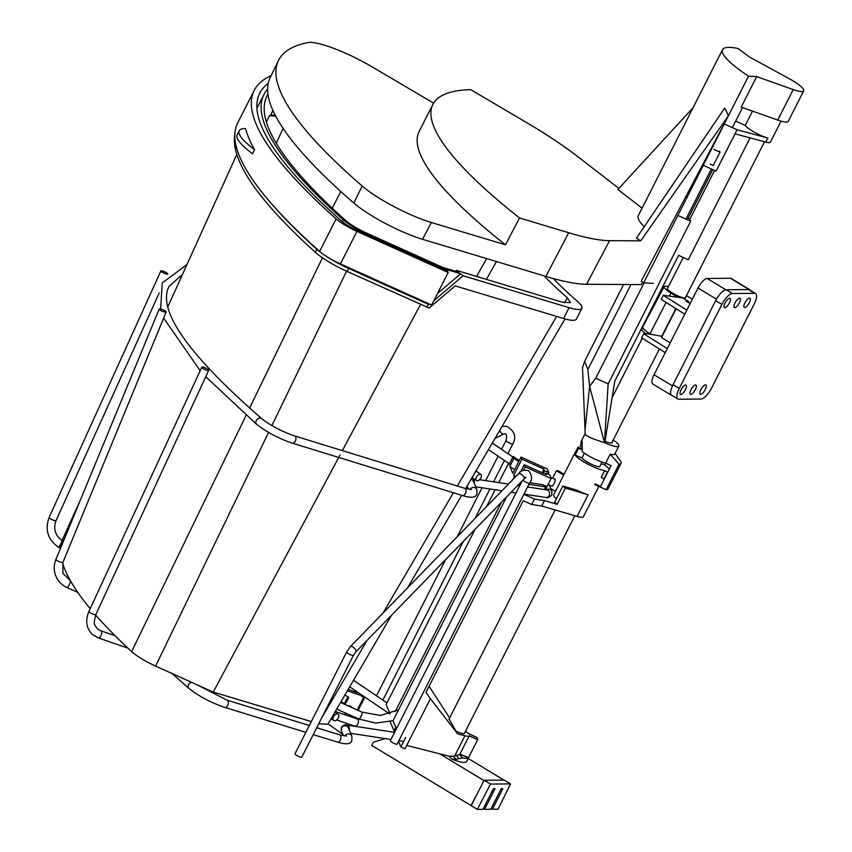 <?xml version="1.0" encoding="UTF-8"?>
<svg xmlns="http://www.w3.org/2000/svg" width="852" height="852" viewBox="0 0 852 852"><rect width="100%" height="100%" fill="white"/><g stroke="black" fill="none" stroke-linecap="round" stroke-linejoin="round"><path stroke-width="1.28" d="M459.43 754.553A17.051 3.365 26.9 0 0 460.197 754.595A17.051 3.365 26.9 0 0 460.815 754.542L468.408 757.833A24.804 4.888 -153.1 0 1 466.406 758.355A24.804 4.888 -153.1 0 1 462.764 757.886L459.43 754.553L453.232 756.256L448.983 756.15M449.036 756.203L451.997 759.153L456.225 759.26L462.764 757.886M451.997 759.153A24.804 4.888 26.9 0 0 464.351 762.423A24.804 4.888 26.9 0 0 466.577 761.603L468.547 757.716L461.241 754.542M468.174 758.45L503.947 780.102M471.081 805.555L371.781 745.447L373.155 742.731A1.555 1.416 89.5 0 1 374.017 741.996L385.296 738.588M439.792 753.839L483.936 780.57L471.22 805.641M461.134 755.181L460.815 754.542M671.962 395.456A10.852 3.781 -58.8 0 1 671.397 395.264A10.852 3.781 -58.8 0 1 670.705 391.441M720.206 293.855A10.852 3.781 -58.8 0 1 725.829 289.765L749.1 289.552A10.852 3.781 -58.8 0 1 749.909 289.765A10.852 3.781 -58.8 0 1 750.505 290.457M749.909 289.765L731.261 278.476A10.852 3.781 121.2 0 0 730.462 278.274L707.192 278.476A10.852 3.781 121.2 0 0 698.033 287.997L654.027 374.742A10.852 3.781 121.2 0 0 652.749 383.986L671.397 395.264M690.141 303.557L686.073 301.097L688.885 301.672L682.665 297.912L663.25 295.282L686.829 310.096M684.763 314.154L661.184 299.35L663.25 295.282M670.215 342.834L661.503 337.562L676.126 308.733M667.297 348.585L643.718 333.771L647.445 333.739L662.111 336.348M665.231 352.643L641.663 337.839L643.718 333.771M688.448 302.535L688.885 301.672M661.834 336.178L675.849 308.552M677.564 297.05L670.939 293.035A13.909 2.748 -153.1 0 1 664.102 286.687A13.909 2.748 -153.1 0 1 668.383 286.741M686.478 295.601L692.367 299.169M667.702 288.082A10.267 2.023 26.9 0 0 667.35 288.338A10.267 2.023 26.9 0 0 672.398 293.024A10.267 2.023 26.9 0 0 685.668 297.636A10.267 2.023 26.9 0 0 685.668 297.199M650.726 334.293L647.573 332.152A14.729 2.907 26.9 0 0 649.991 333.696L651.077 334.357M646.764 333.75L647.573 332.152A14.729 2.907 -153.1 0 1 642.749 326.987A14.729 2.907 -153.1 0 1 642.749 326.976L664.102 286.687M642.749 326.987L641.716 329.01A14.729 2.907 26.9 0 0 645.923 333.75M601.246 463.605A18.212 3.589 -153.1 0 1 601.938 464.095L604.057 464.542A21.705 4.281 -153.1 0 1 609.35 469.101M581.905 449.718L578.54 448.312A18.212 3.589 -153.1 0 1 578.157 447.641A18.212 3.589 -153.1 0 1 578.018 447.087L574.589 453.871A18.212 3.589 -153.1 0 1 574.663 453.477L553.693 494.81A18.212 3.589 26.9 0 0 553.757 495.757A18.212 3.589 26.9 0 0 556.399 498.75M389.992 713.667L386.137 704.572L475.022 529.369M486.577 506.589L495.118 489.751M498.739 482.615L508.516 463.339L509.059 463.584M398.502 741.41L400.855 746.927L404.988 748.791L430.409 698.683L425.989 692.367L523.235 500.699L531.712 504.522L541.723 506.013L577.113 516.44A18.212 3.589 26.9 0 0 583.428 516.706L598.807 486.407M430.409 698.683L457.673 733.913L449.047 719.067M429.067 686.297L449.632 717.917M406.702 745.404L450.261 756.512M468.515 757.694L477.674 739.653L469.196 735.83A15.496 3.057 -153.1 0 1 464.915 735.755L457.673 733.913M469.196 735.83L459.697 754.574M456.661 731.517A10.267 2.023 26.9 0 0 464.617 733.338A10.267 2.023 26.9 0 0 464.628 732.901M465.501 731.186A15.496 3.057 -153.1 0 1 468.206 733.497L476.673 737.31A24.804 4.888 -153.1 0 1 477.674 739.653M531.712 504.522L534.46 499.102L523.863 494.32M400.855 746.927L405.658 737.438M541.723 506.013L544.471 500.593L534.46 499.102M515.087 477.269L513.66 475.459L521.914 459.196L521.009 457.066L512.766 473.329L509.826 466.427L513.958 458.301L513.17 456.459L509.049 464.585L508.516 463.339M562.852 486.023L576.932 490.177A18.212 3.589 26.9 0 0 588.114 494.756L565.387 488.058L562.852 486.023L554.599 502.286L557.133 504.331L544.471 500.593M550.754 488.611L555.451 491.348M563.704 475.086L556.388 470.815L557.985 470.645L564.13 474.234M603.866 478.973L607.306 472.2L604.675 470.517L601.235 477.29L603.866 478.973A21.705 4.281 26.9 0 0 604.324 479.005M604.675 470.517A18.212 3.589 -153.1 0 1 588.349 464.436A18.212 3.589 -153.1 0 1 575.1 455.085L581.991 457.982A10.267 2.023 26.9 0 0 592.108 464.532A10.267 2.023 26.9 0 0 600.064 466.363A10.267 2.023 26.9 0 0 600.074 465.927M578.54 448.312L575.1 455.085M581.991 457.982L584.408 453.211M578.018 447.087L581.788 448.897M552.65 478.196L556.388 470.815M557.133 504.331L565.387 488.058M396.404 728.758L393.017 720.781L506.61 496.886M523.394 470.347L525.162 466.853L524.268 464.723L520.657 471.838M514.278 476.896L513 479.41M501.445 502.19L395.179 711.644M395.797 727.32L394.018 730.824L395.094 731.336M390.067 721.548L394.018 730.824M513.17 456.459L519.23 460.57M518.74 461.55L513.958 458.301M521.009 457.066L546.963 468.76A7.753 1.523 -153.1 0 1 547.41 469.388L548.763 472.583L544.63 470.719L543.959 469.122L521.914 459.196M547.985 474.127L548.763 472.583M545.461 489.698L551.137 478.515A7.753 1.523 -153.1 0 0 551.116 478.11L549.753 474.926L545.621 473.062L545.088 474.106M509.826 466.427L514.619 469.676M543.32 473.307L544.63 470.719M551.137 478.515A7.753 1.523 -153.1 0 1 551.116 478.547L525.162 466.853M545.621 473.062L546.302 474.649L524.268 464.723M519.06 484.074L520.263 484.618M529.731 482.743L542.49 484.65L546.995 486.673L551.116 478.547M546.995 486.673A7.753 1.523 -153.1 0 1 545.695 486.854L528.922 484.351M513.66 475.459L515.875 476.449M542.106 472.764L543.959 469.122M333.43 716.766A3.802 2.407 -53.6 0 1 338.137 714.306A3.802 2.407 -53.6 0 1 338.329 717.97A3.802 2.407 -53.6 0 1 333.633 720.419A3.802 2.407 -53.6 0 1 333.43 716.766M551.819 486.055A3.802 0.852 -65.7 0 0 551.947 486.204A3.802 0.852 -65.7 0 0 554.109 483.435A3.802 0.852 -65.7 0 0 555.184 479.42A3.802 0.852 -65.7 0 0 555.067 479.282A3.802 0.852 -65.7 0 0 554.876 479.282M159.164 309.297A3.802 0.809 -157.6 0 1 159.154 309.106A3.802 0.809 -157.6 0 1 162.594 309.649A3.802 0.809 -157.6 0 1 166.161 311.811A3.802 0.809 -157.6 0 1 166.172 312.002A3.802 0.809 -157.6 0 1 162.732 311.459A3.802 0.809 -157.6 0 1 159.164 309.297M354.421 725.957A3.802 2.141 -71 0 0 354.869 726.223A3.802 2.141 -71 0 0 357.968 723.753A3.802 2.141 -71 0 0 357.787 719.312A3.802 2.141 -71 0 0 357.339 719.045L335.315 711.463M202.212 367.915A3.802 0.841 -155.2 0 1 201.796 367.191A3.802 0.841 -155.2 0 1 204.555 367.585A3.802 0.841 -155.2 0 1 208.271 369.661A3.802 0.841 -155.2 0 1 208.687 370.375A3.802 0.841 -155.2 0 1 205.939 369.992A3.802 0.841 -155.2 0 1 202.212 367.915M344.985 703.731A3.802 0.575 -61.3 0 1 344.847 703.741A3.802 0.575 -61.3 0 1 345.987 700.472A3.802 0.575 -61.3 0 1 348.351 697.085A3.802 0.575 -61.3 0 1 348.489 697.074A3.802 0.575 -61.3 0 1 347.35 700.344A3.802 0.575 -61.3 0 1 344.985 703.731M160.975 270.819A3.802 0.724 -155.6 0 1 164.915 271.937A3.802 0.724 -155.6 0 1 167.801 274.035A3.802 0.724 -155.6 0 1 167.706 274.12A3.802 0.724 -155.6 0 1 163.765 273.002A3.802 0.724 -155.6 0 1 160.879 270.904A3.802 0.724 -155.6 0 1 160.975 270.819M522.148 480.89L390.354 740.697A3.802 0.745 26.9 0 0 391.952 742.262A3.802 0.745 26.9 0 0 397.128 744.126L529.507 483.18A3.802 0.745 -153.1 0 1 524.331 481.305A3.802 0.745 -153.1 0 1 522.883 480.145M346.626 651.993L294.994 753.764A3.802 0.745 26.9 0 0 296.592 755.33A3.802 0.745 26.9 0 0 301.768 757.194L353.399 655.433A3.802 0.745 -153.1 0 1 348.223 653.559A3.802 0.745 -153.1 0 1 346.626 651.993L350.492 646.53A3.802 1.502 44.2 0 1 352.866 646.987A3.802 1.502 44.2 0 1 355.944 651.823L524.097 478.899A3.802 1.502 -135.8 0 0 521.019 474.063A3.802 1.502 -135.8 0 0 518.644 473.605C520.615 470.442 523.959 469.505 528.709 470.783C532.18 475.64 532.447 479.772 529.507 483.18M476.534 477.099A3.802 2.077 -55.6 0 1 480.847 474.362A3.802 2.077 -55.6 0 1 480.869 477.897A3.802 2.077 -55.6 0 1 476.556 480.635A3.802 2.077 -55.6 0 1 476.534 477.099M605.005 441.24A10.458 2.066 26.9 0 0 612.268 442.731A10.458 2.066 26.9 0 0 612.258 442.231A10.458 2.066 26.9 0 0 612.173 442.06M703.305 165.299L716.106 171.114L735.01 133.849L765.756 142.082L767.822 138.024A15.496 3.057 26.9 0 1 760.25 135.191A15.496 3.057 26.9 0 1 745.255 125.457L752.529 111.122M765.756 142.082A15.496 3.057 26.9 0 0 770.432 142.114L781.071 121.144M735.01 133.849L737.076 129.781L724.275 123.966M767.822 138.024L737.076 129.781M745.255 125.457L735.67 121.09M714.604 170.432L689.875 219.188L690.663 221.254L608.158 383.89L604.473 442.657C594.153 439.494 587.72 436.767 585.196 434.477L582.512 367.681L584.696 361.227L587.859 369.523L589.616 386.371L595.74 378.245L608.158 383.89M750.09 137.886L688.267 259.753L678.607 255.355L614.782 381.153L604.76 442.774A17.828 3.514 -153.1 0 0 618.84 446.065A17.828 3.514 -153.1 0 0 613.238 439.973M581.628 446.917L580.244 446.288L581.82 440.612A17.828 3.514 26.9 0 0 582.086 441.315L582.299 451.698A17.828 3.514 26.9 0 0 596.166 459.707A17.828 3.514 26.9 0 0 605.644 463.168L611.108 465.65L600.585 486.385L595.133 483.904M594.781 484.575L606.102 489.73L619.021 464.244L610.213 454.169L605.644 463.168M610.213 454.169A17.828 3.514 26.9 0 0 614.803 454.01L618.84 446.065M604.771 465.064L605.719 463.2M615.091 453.445L620.331 460.889A27.594 5.442 -153.1 0 1 621.012 463.36A27.594 5.442 -153.1 0 1 619.021 464.244M606.102 489.73A27.594 5.442 26.9 0 0 608.083 488.835L621.012 463.36M582.512 367.681L585.196 434.477M630.981 284.515L587.859 369.523M644.144 282.853L595.74 378.245M678.245 215.609L690.663 221.254M689.875 219.188L688.054 218.357A7.753 1.523 26.9 0 1 686.669 217.686M623.632 284.483L584.696 361.227M713.923 149.473L719.993 152.231L719.525 150.985M719.993 152.231L713.252 165.512L710.28 164.159M501.232 788.686L502.861 788.664L492.403 809.272L498.015 809.219L510.561 783.893L490.486 784.074L477.333 809.4L482.946 809.347L493.393 788.75L495.023 788.739L484.575 809.336L490.773 809.283L501.232 788.686M491.167 808.516L492.403 809.272M477.333 809.4L471.06 805.598L479.026 790.251M484.575 809.336L483.329 808.58M490.486 784.074L484.202 780.272L504.277 780.102L510.561 783.893M755.617 293.557L749.409 289.797A12.397 4.324 121.2 0 0 748.482 289.563L726.138 289.755A12.397 4.324 121.2 0 0 715.68 300.649L673.048 384.667A12.397 4.324 121.2 0 0 671.589 395.232L677.809 398.992A12.397 4.324 -58.8 0 1 679.268 388.427L721.889 304.409A12.397 4.324 -58.8 0 1 732.358 293.525L754.702 293.322A12.397 4.324 -58.8 0 1 755.617 293.557A12.397 4.324 -58.8 0 1 754.158 304.121L711.537 388.15A12.397 4.324 -58.8 0 1 701.068 399.034L678.724 399.226A12.397 4.324 -58.8 0 1 677.809 398.992M739.334 302.907A5.421 1.896 121.2 0 0 739.973 298.285A5.421 1.896 121.2 0 0 734.988 302.939A5.421 1.896 121.2 0 0 734.349 307.561A5.421 1.896 121.2 0 0 739.334 302.907M729.408 302.993A5.421 1.896 121.2 0 0 730.047 298.37A5.421 1.896 121.2 0 0 725.063 303.035A5.421 1.896 121.2 0 0 724.424 307.657A5.421 1.896 121.2 0 0 729.408 302.993M700.919 389.588A5.421 1.896 121.2 0 0 700.28 394.21A5.421 1.896 121.2 0 0 705.264 389.556A5.421 1.896 121.2 0 0 705.903 384.934A5.421 1.896 121.2 0 0 700.919 389.588M690.993 389.673A5.421 1.896 121.2 0 0 690.354 394.295A5.421 1.896 121.2 0 0 695.328 389.641A5.421 1.896 121.2 0 0 695.967 385.019A5.421 1.896 121.2 0 0 690.993 389.673M681.057 389.769A5.421 1.896 121.2 0 0 680.418 394.391A5.421 1.896 121.2 0 0 685.402 389.726A5.421 1.896 121.2 0 0 686.041 385.104A5.421 1.896 121.2 0 0 681.057 389.769M749.27 302.811A5.421 1.896 121.2 0 0 749.898 298.189A5.421 1.896 121.2 0 0 744.925 302.854A5.421 1.896 121.2 0 0 744.286 307.476A5.421 1.896 121.2 0 0 749.27 302.811M789.037 78.586A21.982 4.335 -153.1 0 1 803.713 90.834A21.982 4.335 -153.1 0 1 793.212 89.577L756.683 76.605L748.535 76.147A69.055 13.611 -153.1 0 1 722.528 49.65A69.055 13.611 -153.1 0 1 738.024 48.5L749.142 56.807L789.037 78.586M756.683 76.605L741.208 107.107L777.738 120.068A21.982 4.335 26.9 0 0 788.238 121.335L803.713 90.834M748.535 76.147L643.686 282.821L653.346 283.375M685.945 219.113L711.388 168.973M732.358 127.63L742.529 107.576M640.736 240.828L728.46 115.723L724.701 108.066L636.412 238.198L640.736 240.828L609.574 240.669A155.011 30.555 -153.1 0 1 568.689 232.745L519.518 217.952A449.526 88.619 -153.1 0 1 432.88 104.413A449.526 88.619 -153.1 0 1 470.709 89.641L526.824 122.72A155.011 30.555 -153.1 0 1 577.528 156.448L618.871 188.388M722.528 49.65L638.297 215.662A69.055 13.611 26.9 0 0 644.229 226.685M693.07 107.714L617.881 189.474L642.099 208.186M432.88 104.413L419.131 131.517A449.526 88.619 26.9 0 0 505.46 244.812L431.325 222.5A53.708 10.586 -153.1 0 1 362.164 186.002A607.093 119.685 -153.1 0 1 278.423 60.598L270.137 77.692A606.752 119.621 26.9 0 0 353.825 203.021A53.378 10.522 26.9 0 0 422.549 239.295L545.866 276.41A154.127 30.384 26.9 0 0 586.527 284.291L641.396 284.568L642.685 282.161M278.423 60.598A607.093 119.685 -153.1 0 1 307.615 42.6A53.708 10.586 -153.1 0 1 372.122 66.882L433.604 103.124M519.518 217.952L505.46 244.812M728.46 115.723L641.247 281.203A69.055 13.611 26.9 0 0 643.686 282.821M348.212 705.925A5.037 3.909 102.6 0 1 350.832 706.404A5.037 3.909 102.6 0 1 351.887 707.586M346.519 715.318A5.037 3.909 102.6 0 1 346.37 715.211A5.037 3.909 102.6 0 1 344.783 712.709M363.772 696.382A1.555 0.927 -54.5 0 1 363.602 697.522L360.3 695.168M349.416 725.478L349.906 724.519M353.378 717.672L353.825 716.788M357.265 710.004L363.602 697.522M364.826 697.085A3.099 1.853 125.5 0 1 364.549 697.735L358.128 710.398M354.688 717.171L354.283 717.991M350.811 724.828L350.406 725.627M348.255 689.321A41.077 8.094 26.9 0 0 359.224 693.294M363.048 695.882A41.077 8.094 -153.1 0 1 347.478 690.642M342.909 734.445L328.073 723.849M350.183 715.147A5.037 3.909 102.6 0 1 347.882 715.786M267.975 94.263A642.972 126.756 26.9 0 0 266.57 96.936A642.972 126.756 26.9 0 0 345.891 220.668C350.779 224.853 357.659 228.986 366.509 233.075L442.774 267.432L458.877 272.278L456.565 270.393L562.277 302.204L570.574 302.673L567.432 297.838A361.482 71.259 -153.1 0 1 544.066 275.867M567.432 297.838L564.514 302.811M553.331 278.561A348.766 68.756 26.9 0 0 577.006 300.948A35.656 7.029 -153.1 0 1 581.873 308.296A35.656 7.029 -153.1 0 1 569.104 307.657L463.179 275.782L460.698 273.769L443.956 268.731L366.882 233.991A26.657 5.261 -153.1 0 1 343.271 219.795A646.391 127.427 -153.1 0 1 266.037 128.013A646.391 127.427 -153.1 0 1 264.003 94.391A646.391 127.427 -153.1 0 1 267.624 89.055M234.822 134.659A655.38 129.206 26.9 0 0 239.348 161.273A655.38 129.206 26.9 0 0 315.368 252.288A35.656 7.029 26.9 0 0 347.062 271.394L429.131 308.03L455.181 285.878L563.609 318.499A35.656 7.029 26.9 0 0 576.378 319.138L581.873 308.296M80.471 499.868L62.835 538.837A624.729 123.157 26.9 0 0 60.588 548.07M62.622 563.119A624.729 123.157 26.9 0 0 90.195 608.669M95.626 615.038A624.729 123.157 26.9 0 0 131.666 651.588C137.193 656.434 145.17 661.269 155.607 666.094L268.55 432.443M340.065 454.915L213.245 692.069L155.607 666.094M213.245 692.069L311.321 721.58M318.712 723.795L327.85 724.221L391.6 615.155M420.505 304.483L342.355 450.623M321.587 718.129L366.956 640.502M382.921 613.184L453.37 492.754M457.311 486.013L556.644 316.401M131.666 651.588L246.121 415.254M249.561 408.161L322.471 257.762M427.31 303.056L428.386 304.366L348.575 268.412A35.656 7.029 -153.1 0 1 316.88 249.306A655.38 129.206 -153.1 0 1 265.036 196.077M429.248 304.622L429.791 304.164M433.87 300.692L463.179 275.782M428.386 304.366L426.863 307.348M460.698 273.769L437.555 293.439M443.956 268.731L443.615 269.402M272.917 110.419L270.808 115.105L275.249 115.265M275.739 116.181L269.466 115.616A641.279 126.426 -153.1 0 1 270.808 115.105M340.768 191.466L332.259 208.176M476.524 276.399L486.737 258.614M455.49 271.266L456.565 270.393M266.442 122.209L269.466 115.616M268.21 83.4A649.181 127.981 26.9 0 0 259.753 93.166A649.181 127.981 26.9 0 0 341.695 221.19A17.36 3.419 26.9 0 0 357.009 230.381L447.641 271.224L448.184 272.491L431.676 305.016L340.438 263.907A23.558 4.643 26.9 0 1 319.628 251.404L336.125 218.879A655.38 129.206 -153.1 0 1 254.226 90.365A655.38 129.206 -153.1 0 1 271.074 75.764M254.226 90.365L237.719 122.89A655.38 129.206 26.9 0 0 319.628 251.404M448.184 272.491L356.945 231.382A23.558 4.643 -153.1 0 1 336.125 218.879M245.589 128.546A655.38 129.206 26.9 0 0 254.578 149.718L252.511 153.786A68.128 13.43 26.9 0 1 237.154 134.861L239.21 130.793A68.128 13.43 -153.1 0 1 245.589 128.546M254.578 149.718A68.128 13.43 -153.1 0 1 239.21 130.793M459.047 758.28L455.98 755.223M453.232 756.256L456.225 759.26M707.192 278.476L725.829 289.765M716.479 299.169L698.033 287.997M654.027 374.742L672.462 385.892M749.1 289.552L730.462 278.274M670.939 293.035L669.566 295.697M666.094 302.439L649.991 333.696M454.798 755.703L464.915 735.755M577.113 516.44L588.114 494.756M544.332 489.527L545.695 486.854M394.604 732.315L346.753 725.073A3.802 3.195 98.6 0 1 349.224 729.866M345.017 736.043A3.802 3.621 -23 0 1 351.876 736.117L348.393 727.938A3.802 3.621 157 0 0 341.524 727.896A3.802 3.621 157 0 0 341.407 730.899L341.492 727.31C343.441 725.052 345.188 724.307 346.753 725.073M351.876 736.117L351.855 740.729C350.758 744.286 345.912 744.723 337.296 742.039A3.802 2.449 -72.9 0 0 340.385 740.047A3.802 2.449 -72.9 0 0 339.522 734.775L346.413 736.075M309.34 725.489L226.909 700.11A3.802 2.449 107.1 0 1 227.772 705.371A3.802 2.449 107.1 0 1 224.683 707.362L305.857 732.358M224.683 707.362C210.966 702.676 199.07 696.382 188.995 688.459A3.802 2.897 -49.4 0 1 188.611 684.657A3.802 2.897 -49.4 0 1 191.466 682.25M546.281 489.815A3.802 3.621 -23 0 1 551.894 491.284L551.819 495.097C549.029 497.632 547.037 498.409 545.855 497.44A3.802 3.195 -81.4 0 0 549.157 495.502A3.802 3.195 -81.4 0 0 546.995 489.932L527.58 486.993M473.989 478.867L471.795 478.536A3.802 3.195 98.6 0 1 474.255 483.361M470.048 489.517A3.802 3.621 -23 0 1 476.907 489.58L473.435 481.412A3.802 3.621 157 0 0 471.028 479.367M476.907 489.58L476.875 494.192C475.789 497.749 470.943 498.186 462.317 495.502A3.802 2.449 -72.9 0 0 465.416 493.51A3.802 2.449 -72.9 0 0 464.553 488.249L471.444 489.538M464.553 488.249L294.441 435.862A3.802 2.449 107.1 0 1 295.303 441.134A3.802 2.449 107.1 0 1 292.204 443.125L462.317 495.502M292.204 443.125C278.604 438.482 266.751 432.23 256.654 424.339A3.802 2.876 -49.7 0 1 256.292 420.547A3.802 2.876 -49.7 0 1 261.575 418.556C187.866 354.23 157.013 310.171 168.994 286.378L182.488 274.44M358.767 718.928A3.802 0.852 -65.7 0 0 358.894 719.067A3.802 0.852 -65.7 0 0 361.067 716.308A3.802 0.852 -65.7 0 0 362.143 712.283A3.802 0.852 -65.7 0 0 362.015 712.144A3.802 0.852 -65.7 0 0 361.823 712.144M70.002 580.649A3.802 0.852 114.3 0 1 70.194 580.649A3.802 0.852 114.3 0 1 70.311 580.787A3.802 0.852 114.3 0 1 69.246 584.813A3.802 0.852 114.3 0 1 67.074 587.571L77.788 592.406M56.062 559.285A3.802 0.809 22.4 0 0 55.912 559.413A3.802 0.809 22.4 0 0 55.923 559.604A3.802 0.809 22.4 0 0 59.491 561.756A3.802 0.809 22.4 0 0 62.931 562.309L166.172 312.002M115.031 635.667L100.493 630.661A3.802 2.141 109 0 1 100.941 630.927A3.802 2.141 109 0 1 101.122 635.379A3.802 2.141 109 0 1 98.023 637.839L127.96 648.148M98.023 637.839L92.208 634.399C86.212 628.094 85.125 620.405 88.959 611.342A3.802 0.841 24.8 0 0 89.375 612.066A3.802 0.841 24.8 0 0 93.092 614.143A3.802 0.841 24.8 0 0 95.85 614.537L208.687 370.375M61.482 542.596A3.802 0.575 118.7 0 0 59.267 547.708A3.802 0.575 118.7 0 0 59.406 547.698M49.182 517.441A3.802 0.724 24.4 0 0 49.096 517.526A3.802 0.724 24.4 0 0 51.972 519.624A3.802 0.724 24.4 0 0 55.912 520.753A3.802 0.724 24.4 0 0 56.008 520.668A3.802 0.724 24.4 0 0 56.008 520.54M507.888 453.615L512.829 443.892A3.802 0.745 -153.1 0 1 511.914 443.935A3.802 0.745 -153.1 0 1 508.026 442.252A3.802 0.745 -153.1 0 1 506.056 440.452L501.551 449.313M506.056 440.452C507.132 436.597 506.77 434.35 504.948 433.7L503.724 433.924A3.802 2.002 -117.6 0 1 502.85 434.009A3.802 2.002 -117.6 0 1 499.719 430.356M604.473 442.657L589.616 386.371L585.1 429.536M712.783 169.601L688.054 218.357M726.138 289.755L732.358 293.525M754.702 293.322L748.482 289.563M673.048 384.667L679.268 388.427M721.889 304.409L715.68 300.649M777.738 120.068L793.212 89.577M431.325 222.5L422.549 239.295M545.866 276.41L568.689 232.745M609.574 240.669L586.527 284.291M362.164 186.002L353.825 203.021M342.291 221.701L343.271 219.795M271.873 425.585L346.572 271.17M316.88 249.306L315.368 252.288M563.609 318.499L569.104 307.657M348.575 268.412L347.062 271.394M366.882 233.991L366.53 234.673M276.261 143.264L283.098 128.386M356.945 231.382L340.438 263.907M448.929 719.301L555.131 509.965M612.087 397.692L642.259 338.223M644.517 333.771L644.911 333.004M667.35 288.775L683.229 257.464M464.265 733.604L574.791 515.758M599.712 466.619L602.023 462.082M611.672 443.051L659.395 348.979M685.317 297.891L764.532 141.762M316.71 727.757L339.522 734.775M226.909 700.11L195.832 684.22M386.968 702.932L353.537 680.258M350.694 733.348L390.983 739.451M398.885 740.654L403.667 741.378M343.494 735.808L341.407 730.899M313.216 734.626L337.296 742.039M188.995 688.459L172.104 673.527M389.492 713.816L349.703 686.829M338.137 714.306L335.006 711.984M333.633 720.419L331.151 718.587M479.538 479.708L508.452 484.085M517.686 485.491L519.667 485.789M294.441 435.862C281.746 431.474 270.787 425.702 261.575 418.556M160.623 309.042L162.221 282.949L186.939 264.621M512.893 457.002L492.296 443.04M551.894 491.284L549.21 484.969M475.725 486.812L501.945 490.784M511.179 492.19L516.046 492.925M523.959 494.117L545.855 497.44M468.515 489.272L467.141 486.023M256.654 424.339L205.758 376.733M200.167 370.705L163.669 318.084M509.432 463.829L488.452 449.611M555.067 479.282L550.786 477.354M551.947 486.204L548.113 484.479M336.71 709.077L358.894 719.067L375.743 723.071L393.081 720.654M340.566 702.474L362.015 712.144L380.407 715.446L398.566 709.844M70.45 580.766L62.92 573.3L62.931 562.309M159.154 309.106L55.912 559.413C53.665 565.078 53.665 570.702 55.934 576.261C58.192 581.405 61.908 585.175 67.074 587.571M354.869 726.223L336.678 719.961M100.493 630.661L97.341 628.808C94.37 623.813 92.943 625.688 95.85 614.537M88.959 611.342L201.796 367.191M348.489 697.074L344.868 695.104M344.847 703.741L341.034 701.665M60.471 548.358L59.267 547.708C48.074 540.232 44.687 530.178 49.096 517.526L160.879 270.904M159.239 292.907L56.008 520.668C53.058 529.177 55.359 535.961 62.91 541.041M376.499 695.828L445.585 559.626M457.151 536.845L482.051 487.77M485.661 480.635L498.09 456.139M382.836 700.12L463.403 541.318M474.958 518.538L489.953 488.973M493.574 481.838L504.427 460.442M501.998 426.458L506.599 426.288C514.597 430.931 516.674 436.799 512.829 443.892M503.724 433.924L494.948 438.514M524.097 478.899L525.929 477.503L524.64 477.195M518.644 473.605L350.492 646.53M353.399 655.433L355.944 651.823M475.927 470.996L480.847 474.362M472.083 477.567L476.556 480.635M580.926 441.996L585.154 433.657M407.575 587.827L461.699 495.31M465.639 488.569L565.014 318.904M167.876 306.741L236.803 154.425M256.942 108.321L264.003 94.391M496.471 261.543L486.396 279.371"/></g></svg>
